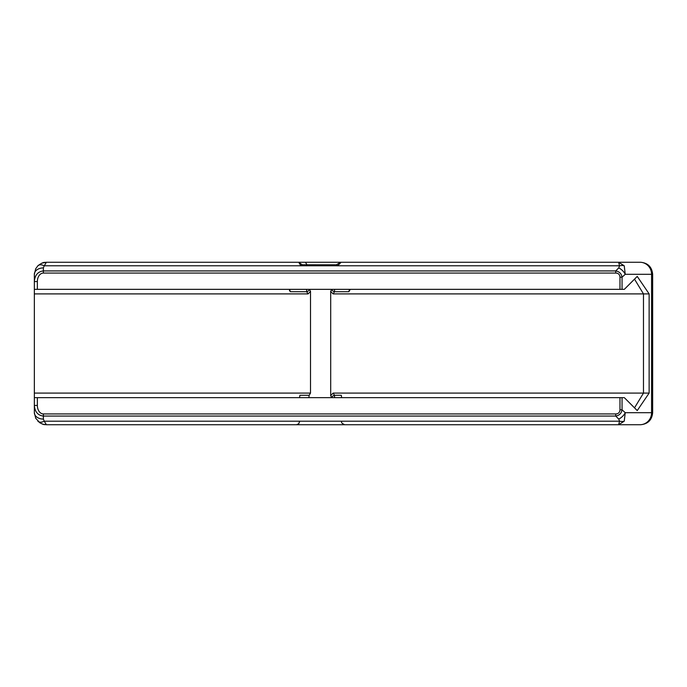<?xml version="1.0" encoding="UTF-8"?>
<svg xmlns="http://www.w3.org/2000/svg" width="687" height="687" viewBox="0 0 687 687"><rect width="100%" height="100%" fill="white"/><g stroke="black" fill="none" stroke-linecap="round" stroke-linejoin="round"><path stroke-width="1.03" d="M334.552 397.653L334.552 395.283A3.006 2.259 152.8 0 0 331.761 397.653L308.858 397.653L309.167 395.283L310.507 393.093L310.507 291.357L308.128 293.899L34.35 293.899L34.35 397.653L622.044 397.653L622.044 409.796C621.426 413.385 619.322 415.472 615.715 416.064L615.715 413.943C618.394 413.832 619.811 412.449 619.975 409.796L622.044 409.796L625.239 412.689L624.234 421.2A9.025 6.097 -156.4 0 1 619.554 421.2L618.755 419.079L615.715 416.064L43.375 416.064C37.905 415.42 34.9 411.874 34.35 405.433L34.35 410.577M618.755 267.913L615.715 270.927C619.322 271.52 621.426 273.615 622.044 277.196L625.239 274.302A9.025 5.264 44.1 0 0 618.755 267.913L619.554 265.792A9.025 6.097 -23.6 0 1 624.234 265.792L625.239 274.302L651.577 274.302L651.577 412.689A12.031 11.602 90 0 1 639.975 424.729L618.626 424.729L619.554 421.2L44.26 421.2L46.381 424.729L618.626 424.729L624.234 421.2M474.751 262.262L639.975 262.262A12.031 11.602 90 0 1 651.577 274.302L652.65 274.302L652.65 412.689L625.239 412.689A9.025 5.264 135.9 0 1 618.755 419.079M622.044 397.653L624.328 397.653L637.235 410.577L649.138 393.093L649.138 293.899L637.235 276.414L624.328 289.339L622.044 289.339L622.044 277.196L619.975 277.196C619.811 274.542 618.394 273.16 615.715 273.057L43.375 273.057A8.51 6.02 -90 0 0 37.356 281.558L34.35 281.558L34.35 274.302A9.025 6.381 0 0 1 43.375 267.913L44.26 265.792A9.025 5.213 -135 0 0 37.871 265.792L35.724 268.711L34.35 274.302L35.75 268.72M35.75 418.271L34.35 412.689A9.025 6.381 0 0 0 43.375 419.079L44.26 421.2A9.025 5.213 -45 0 1 37.871 421.2C44.02 425.785 44.561 424.274 46.381 424.729L43.049 424.257L39.983 422.883L35.724 418.28L34.35 412.689L34.35 397.653M649.138 393.093L643.479 393.093L643.479 293.899L649.138 293.899M350.327 289.339L348.867 291.709L334.552 291.709A3.006 2.259 27.2 0 1 331.761 289.339L330.696 291.357L333.075 293.899L643.479 293.899L634.676 279.411M330.696 291.357L330.696 395.635L333.075 393.093L643.479 393.093L634.676 407.58M624.234 265.792L618.626 262.262L619.554 265.792L44.26 265.792L46.381 262.262L41.778 263.181L37.871 265.792C44.02 261.206 44.561 262.717 46.381 262.262L298.502 262.262L302.898 265.199M639.975 262.262L341.096 262.262L337.806 265.637L300.769 265.637L298.733 262.271M474.751 424.729L639.975 424.729M463.201 262.262L260.081 262.262M34.35 276.414L34.35 281.558C34.9 275.118 37.905 271.571 43.375 270.927L43.375 267.913M34.35 293.899L34.35 289.339L37.356 289.339L37.356 281.558M34.35 281.558L34.35 289.339M355.248 262.262L305.457 262.262L306.952 264.796M310.507 291.357L309.442 289.339A3.006 2.259 -27.2 0 1 306.651 291.709L308.128 293.899M331.761 397.653L330.696 395.635M333.075 393.093L334.552 395.283L341.319 395.283L341.645 397.653M619.975 277.196L619.975 289.339L37.356 289.339M619.975 289.339L622.044 289.339M306.651 289.339L306.651 291.709L290.438 291.709L289.416 290.532L290.154 289.339M310.507 393.093L34.35 393.093M299.558 397.653L299.884 395.283L309.167 395.283M349.425 289.339L348.867 291.709M290.438 291.709L289.716 290.051M333.075 293.899L334.552 291.709L334.552 289.339M37.356 397.653L37.356 405.433L34.35 405.433M43.375 273.057L43.375 270.927L615.715 270.927L615.715 273.057M339.43 262.451L340.108 262.262M335.969 265.053L340.64 262.271M300.769 265.637L302.246 264.787L336.467 264.796L337.806 265.637M37.356 405.433A8.51 6.02 -90 0 0 43.375 413.943L43.375 419.079M619.975 397.653L619.975 409.796M615.715 413.943L43.375 413.943M652.65 274.302C651.937 266.994 647.927 262.975 640.619 262.262M652.65 412.689C651.937 420.006 647.927 424.016 640.619 424.729M341.662 421.715C341.096 422.539 342.1 423.544 344.668 424.729M299.541 421.715L298.673 423.827L296.535 424.729M326.308 424.729L314.895 424.729"/></g></svg>
